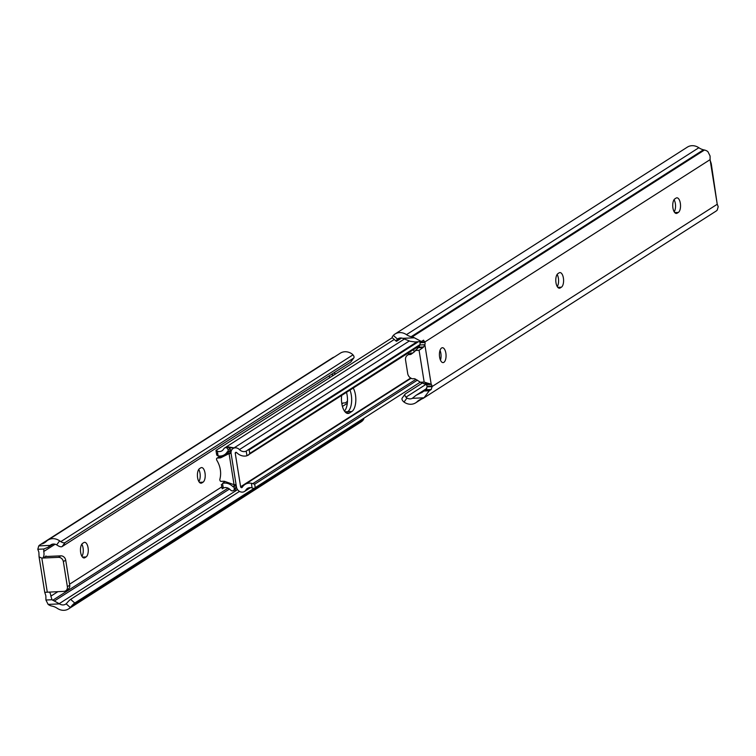 <?xml version="1.0" encoding="UTF-8"?>
<svg xmlns="http://www.w3.org/2000/svg" width="756" height="756" viewBox="0 0 756 756"><rect width="100%" height="100%" fill="white"/><g stroke="black" fill="none" stroke-linecap="round" stroke-linejoin="round"><path stroke-width="1.13" d="M197.609 477.754A7.447 3.307 87.4 0 0 201.058 483.188A7.447 3.307 87.4 0 0 201.871 482.923L203.043 482.177A7.447 3.307 87.4 0 0 205.131 473.927A7.447 3.307 87.4 0 0 201.559 467.577A7.447 3.307 87.4 0 0 200.746 467.841L199.575 468.588A7.447 3.307 87.4 0 0 197.609 477.754M80.665 552.513A7.447 3.307 87.4 0 0 84.114 557.956A7.447 3.307 87.4 0 0 84.927 557.682L86.099 556.936A7.447 3.307 87.4 0 0 88.187 548.695A7.447 3.307 87.4 0 0 84.615 542.335A7.447 3.307 87.4 0 0 83.803 542.61L82.631 543.356A7.447 3.307 87.4 0 0 80.665 552.513M66.122 603.817A6.464 5.613 57.4 0 1 65.649 604.157A6.464 5.613 57.4 0 1 59.554 603.893L48.129 604.403A9.299 8.07 -122.6 0 0 51.521 605.981L52.523 606.208A13.958 12.105 57.4 0 1 57.163 608.268A12.049 10.452 -122.6 0 0 68.654 608.863A12.049 10.452 -122.6 0 0 70.308 607.503L66.122 603.817L67.057 602.872A4.649 0.728 -48.7 0 1 70.62 599.366L239.501 491.4M44.443 548.724L47.987 547.335L50.189 545.388A6.464 5.613 57.4 0 1 50.926 544.811A6.464 5.613 57.4 0 1 56.681 544.878L59.639 540.861A12.049 10.452 -122.6 0 0 47.921 540.115A12.049 10.452 -122.6 0 0 46.437 541.296A13.958 12.105 57.4 0 1 44.717 542.657A13.958 12.105 57.4 0 1 42.516 543.734L41.599 544.055A9.299 8.07 -122.6 0 0 40.125 544.764A9.299 8.07 -122.6 0 0 38.764 545.908L37.8 549.281L43.886 548.998L43.725 551.53A4.649 2.07 -92.6 0 1 42.657 558.051L46.05 556.397M333.717 372.935L335.692 373.861M331.903 374.097L333.358 375.363M68.654 608.863L361.018 421.952A12.049 10.452 -122.6 0 0 362.672 420.591L363.371 419.712A4.649 0.728 131.3 0 0 363.853 418.399A4.649 0.728 131.3 0 0 363.579 418.399M198.752 469.429A7.447 3.307 -92.6 0 1 198.866 481.563M81.809 544.188A7.447 3.307 -92.6 0 1 81.922 556.331M48.129 604.403L45.927 600.018L45.88 596.38A4.649 2.07 87.4 0 0 45.785 595.539L44.746 592.335L39.066 556.86L41.826 558.089L58.477 557.342A4.649 4.035 -122.6 0 1 63.353 561.632L67.369 586.703A4.649 4.035 -122.6 0 1 65.715 590.814A4.649 4.035 -122.6 0 1 63.929 591.372L44.746 592.335M39.066 556.86L38.896 552.551A4.649 2.07 87.4 0 0 38.736 551.757L37.8 549.281M70.62 599.366L74.759 603.014A4.649 0.728 131.3 0 0 71.196 606.51L70.308 607.503M74.759 603.014L253.855 488.508L252.088 487.922A6.464 5.613 -122.6 0 0 247.486 488.385A6.464 5.613 -122.6 0 0 245.898 490.03A5.632 4.886 57.4 0 1 244.519 491.457A5.632 4.886 57.4 0 1 236.448 486.94L231.09 453.477A5.632 4.886 57.4 0 1 233.094 448.506A5.632 4.886 57.4 0 1 239.425 449.593A6.464 5.613 -122.6 0 0 246.191 451.115L246.721 450.812M49.14 592.033A4.649 2.07 -92.6 0 1 50.869 596.153L52.022 599.744L59.554 603.893M59.639 540.861L60.801 541.655A4.649 2.192 36.4 0 0 65.082 542.591L62.153 546.55A4.649 2.192 -143.6 0 1 57.881 545.615L56.681 544.878M62.153 546.55L350.623 362.133L353.543 358.174A4.649 2.192 36.4 0 0 353.836 357.9A4.649 2.192 36.4 0 0 352.986 354.857L352.003 353.95A12.049 10.452 -122.6 0 0 340.276 353.194L47.921 540.115M351.086 361.5A4.649 2.192 -143.6 0 1 350.907 361.859A4.649 2.192 -143.6 0 1 350.623 362.133M65.082 542.591L353.543 358.174M334.294 357.021L333.963 357.144A9.299 8.07 -122.6 0 0 332.489 357.853L40.125 544.764M343.205 402.995L341.882 403.978M347.495 400.907A5.585 4.838 57.4 0 1 346.352 402.164L345.823 402.561A2.325 2.022 57.4 0 1 344.83 402.91L343.451 402.967A2.325 2.022 -122.6 0 0 342.459 403.317L341.844 403.77M65.715 590.814L68.049 589.311A4.649 4.035 -122.6 0 0 69.713 585.21L65.696 560.13A4.649 4.035 -122.6 0 0 60.811 555.84L47.08 556.463A2.325 0.52 170.9 0 1 45.757 556.208A2.325 0.52 170.9 0 1 45.974 555.934M413.57 349.574A13.495 6.001 -92.6 0 1 414.118 352.022M346.522 392.44A13.495 6.001 -92.6 0 1 344.462 411.084M231.071 453.383A4.649 1.04 -9.1 0 1 229.068 453.591L220.875 457.72A4.886 4.234 57.4 0 1 219.769 457.938L217.407 458.041A1.162 1.011 -122.6 0 0 216.547 459.204L216.641 459.799A1.162 1.011 -122.6 0 0 216.821 460.272A23.115 20.053 57.4 0 1 219.864 479.276A1.162 1.011 -122.6 0 0 219.835 479.758L219.93 480.296A1.162 1.011 -122.6 0 0 221.149 481.374L223.511 481.27A4.886 4.234 57.4 0 1 224.664 481.374L234.048 484.709L229.068 453.591L230.665 452.57A3.95 1.758 87.4 0 0 230.75 451.219L230.278 450.396A3.95 1.758 87.4 0 0 230.221 450.047L229.985 448.535L228.038 449.782A2.325 2.022 -122.6 0 0 224.513 448.053A5.632 4.886 -122.6 0 0 223.587 449.149A6.464 5.613 57.4 0 1 221.999 450.793A6.464 5.613 57.4 0 1 217.397 451.256L218.097 455.896A11.113 9.648 -122.6 0 0 224.504 454.706A11.113 9.648 -122.6 0 0 227.235 451.88A0.973 0.85 57.4 0 1 228.331 451.634L228.038 449.782M236.07 484.577A3.95 1.758 87.4 0 0 236.042 484.502A4.649 1.04 170.9 0 1 234.048 484.709M417.378 348.232A13.495 6.001 87.4 0 0 417.057 347.354A13.495 6.001 -92.6 0 1 417.378 348.232M341.636 395.568A13.495 6.001 87.4 0 0 348.081 413.466A13.495 6.001 87.4 0 0 349.546 412.974L351.89 411.481L347.722 411.67A13.495 6.001 87.4 0 0 350.009 390.219A13.495 6.001 -92.6 0 1 351.294 395.067A13.495 6.001 -92.6 0 1 347.722 411.67L346.012 412.767L347.722 411.67L345.001 411.793M230.07 489.586A5.632 4.886 -122.6 0 0 231.317 490.578A2.325 2.022 -122.6 0 0 234.247 488.556L233.944 486.703A0.973 0.85 57.4 0 1 232.791 486.562A11.113 9.648 -122.6 0 0 222.51 483.424L223.294 488.064A6.464 5.613 57.4 0 1 230.07 489.586M226.639 446.645L233.434 447.75A5.632 4.886 57.4 0 1 233.727 448.1M216.225 450.245L392.26 337.705L216.225 450.245L217.397 451.256M218.097 455.896L216.925 455.395L216.745 453.761M228.331 451.634L230.278 450.396M234.247 488.556L236.193 487.318L235.948 485.806A3.95 1.758 87.4 0 0 235.891 485.465L233.944 486.703M222.51 483.424L225.004 481.496M342.43 406.426L347.316 403.298M222.273 488.017L222.283 488.792L223.681 487.894M237.705 489.812L234.133 490.181M236.193 487.318A2.325 2.022 57.4 0 1 236.212 487.941L233.415 490.616M224.91 447.807L226.29 446.919L229.796 447.911A2.325 2.022 57.4 0 1 229.985 448.535M226.29 446.919L224.702 447.921M230.684 452.475L222.831 456.473A4.886 4.234 57.4 0 1 221.725 456.69L219.353 456.794A1.162 1.011 -122.6 0 0 218.597 457.285M222.831 456.473L220.875 457.72M351.89 411.481A13.495 6.001 87.4 0 0 355.462 394.887A13.495 6.001 87.4 0 0 353.269 388.13M408.684 352.702A13.495 6.001 87.4 0 0 408.533 354.479M419.533 345.766L246.985 455.755A11.113 9.648 57.4 0 1 236.694 452.617A0.973 0.85 -122.6 0 0 235.248 453.288L240.616 486.751A0.973 0.85 -122.6 0 0 242.251 487.289A11.113 9.648 57.4 0 1 244.982 484.464A11.113 9.648 57.4 0 1 251.389 483.273L254.687 484.171L255.216 487.686L253.893 488.518M246.985 455.755L246.191 451.115L247.732 450.047L249.168 449.914L249.763 453.42L248.469 455.131M416.915 341.882L247.732 450.047M418.238 341.825L249.168 449.914M419.967 344.604L249.763 453.42M415.913 379.342L253.014 483.49M417.416 380.136L254.687 484.171M420.308 382.139L255.216 487.686M440.02 350.397A7.447 3.307 -92.6 0 1 440.861 353.392A7.447 3.307 -92.6 0 1 440.464 360.139M445.86 353.165A7.447 3.307 87.4 0 0 442.402 347.722A7.447 3.307 87.4 0 0 439.623 357.153A7.447 3.307 87.4 0 0 443.082 362.596A7.447 3.307 87.4 0 0 445.86 353.165M557.134 274.437A7.447 3.307 -92.6 0 1 558.391 278.246A7.447 3.307 -92.6 0 1 557.248 286.571M561.415 287.185A7.447 3.307 87.4 0 0 563.39 278.028A7.447 3.307 87.4 0 0 559.931 272.585A7.447 3.307 87.4 0 0 559.119 272.85L557.956 273.606A7.447 3.307 87.4 0 0 555.868 281.846A7.447 3.307 87.4 0 0 559.44 288.197A7.447 3.307 87.4 0 0 560.253 287.932L561.415 287.185L557.796 287.346M674.078 199.669A7.447 3.307 -92.6 0 1 675.335 203.487A7.447 3.307 -92.6 0 1 674.191 211.812M678.359 212.417A7.447 3.307 87.4 0 0 680.334 203.26A7.447 3.307 87.4 0 0 676.875 197.817A7.447 3.307 87.4 0 0 676.062 198.091L674.9 198.837A7.447 3.307 87.4 0 0 672.812 207.078A7.447 3.307 87.4 0 0 676.384 213.438A7.447 3.307 87.4 0 0 677.196 213.164L678.359 212.417L674.739 212.578M717.104 203.449L710.215 160.461L711.254 163.665L717.104 203.449A4.649 2.07 -92.6 0 0 717.264 204.243L718.2 206.719L717.236 210.092A9.299 8.07 57.4 0 1 715.875 211.236L423.511 398.147A9.299 8.07 57.4 0 1 422.037 398.856L421.13 399.177A13.958 12.105 -122.6 0 0 418.918 400.255A13.958 12.105 -122.6 0 0 417.208 401.616A12.049 10.452 57.4 0 1 415.724 402.806A12.049 10.452 57.4 0 1 403.997 402.05L403.014 401.143A4.649 2.192 -143.6 0 1 402.164 398.1A4.649 2.192 -143.6 0 1 402.457 397.826M394.982 334.048A12.049 10.452 57.4 0 1 406.473 334.643A13.958 12.105 -122.6 0 0 411.122 336.704L412.124 336.93A9.299 8.07 57.4 0 1 414.392 337.8L421.366 341.504L415.11 341.967L410.243 341.306L402.702 338.329A6.464 5.613 -122.6 0 0 397.987 338.754A6.464 5.613 -122.6 0 0 397.524 339.094L396.768 339.926A4.649 0.728 131.3 0 0 396.286 341.24L392.147 337.601A4.649 0.728 -48.7 0 1 392.629 336.288L393.328 335.409A12.049 10.452 57.4 0 1 394.982 334.048L687.346 147.136A12.049 10.452 57.4 0 1 698.837 147.732A13.958 12.105 -122.6 0 0 703.477 149.792L704.479 150.019A9.299 8.07 57.4 0 1 707.871 151.597L710.073 155.982L710.12 159.62L424.938 341.939L425.023 342.487A2.325 1.03 -92.6 0 1 424.853 344.736L431.203 384.388A2.325 1.03 -92.6 0 1 431.997 386.014L432.092 386.562A9.299 8.07 57.4 0 1 432.101 386.637L431.203 389.52L429.247 390.767L424.003 397.798A9.299 8.07 57.4 0 1 423.511 398.147M424.853 344.736L419.854 344.963L419.164 346.692L414.279 351.909L411.207 354.177A2.325 2.022 57.4 0 1 410.215 354.526L408.835 354.583A2.325 2.022 -122.6 0 0 407.834 354.933L407.304 355.329A5.585 4.838 -122.6 0 0 405.556 360.092L407.72 373.634A5.585 4.838 -122.6 0 0 410.962 378.17L411.614 378.51A2.325 2.022 -122.6 0 0 412.7 378.765L414.09 378.699A2.325 2.022 57.4 0 1 415.176 378.954L420.421 382.234L426.204 384.615A2.325 1.03 87.4 0 1 427.008 386.24L427.093 386.788A3.723 3.232 -122.6 0 1 427.102 386.864L425.704 389.765L421.555 392.77M422.283 383.065L405.377 393.867A4.649 2.192 36.4 0 0 405.093 394.141A4.649 2.192 36.4 0 0 405.934 397.183L406.964 398.043A6.464 5.613 -122.6 0 0 412.313 398.327L412.719 398.1M710.215 160.461A4.649 2.07 -92.6 0 1 710.12 159.62M424.003 397.798L412.313 398.327L416.159 395.246L422.368 392.166M419.854 344.963A2.325 1.03 87.4 0 0 420.034 342.714L419.949 342.166A3.723 3.232 -122.6 0 0 419.93 342.09L424.929 341.863A9.299 8.07 57.4 0 1 424.938 341.939M401.616 338.045L396.919 341.05A4.649 0.728 131.3 0 1 396.286 341.24M421.366 341.504L423.587 340.181M423.313 340.266L424.929 341.863M430.844 384.19L424.163 382.063L420.421 382.234M424.163 382.063L419.079 350.302L415.337 350.472M419.079 350.302L423.171 347.476L424.617 345.312M412.795 353.005A2.325 2.022 57.4 0 1 412.549 353.033L411.17 353.09A2.325 2.022 -122.6 0 0 410.177 353.439L408.042 354.8M200.227 482.999L201.871 482.923M83.283 557.758L84.927 557.682M50.189 545.388L38.764 545.908M71.196 606.51L363.371 419.712M59.223 603.657L236.448 490.351M54.489 600.907L229.465 489.037M52.703 600.273L228.076 488.149M50.869 596.153L57.938 591.636M69.552 584.218L221.81 486.873M329.625 377.745L329.314 375.751M43.725 551.53L55.141 544.235M49.934 545.652L52.098 544.263M60.801 541.655L352.986 354.857M42.516 543.734L46.645 541.088M41.599 544.055L333.963 357.144M41.826 558.089L47.278 592.118M332.262 374.4L332.508 375.902M346.352 402.164L347.467 401.455M45.927 600.018L52.022 599.744M60.811 555.84L58.477 557.342M65.696 560.13L63.353 561.632M69.713 585.21L67.369 586.703M82.48 557.106L86.099 556.936M199.423 482.337L203.043 482.177M227.235 451.88L227.802 451.521M232.791 486.562L235.985 484.511M236.212 487.941L236.694 487.922M229.796 447.911L233.434 447.75M230.221 450.047L231.686 449.981M219.353 456.794L217.407 458.041M221.725 456.69L219.769 457.938M236.524 452.475L235.248 453.288M440.824 358.76L440.115 359.213M410.688 378.019L240.616 486.751M409.109 341.107L239.425 449.593M249.641 487.629L245.898 490.03M252.088 487.922L251.389 483.273M349.546 412.974L346.569 413.116M406.964 398.043L403.997 402.05M717.264 204.243L432.092 386.562M420.884 399.262L417.208 401.616M425.883 384.426L405.934 397.183M426.46 389.009L418.682 393.98M399.659 338.083L396.768 339.926M698.837 147.732L406.473 334.643M703.477 149.792L411.122 336.704M704.479 150.019L412.124 336.93M402.702 338.329L414.392 337.8M393.328 335.409L397.524 339.094M431.203 389.52L425.704 389.765M429.247 390.767L423.747 391.013M432.101 386.637L427.102 386.864M431.997 386.014L427.008 386.24M431.203 384.388L426.204 384.615M429.427 383.632L424.296 383.859M423.558 346.976L418.427 347.212M425.023 342.487L420.034 342.714M411.17 353.09L408.835 354.583M412.549 353.033L410.215 354.526M423.171 347.476L417.851 347.713M428.935 383.415L423.606 383.661M677.196 213.164L675.552 213.239M560.253 287.932L558.608 288.008M47.987 547.335L53.118 544.055M350.907 361.859L353.836 357.9M226.715 446.607L394.273 339.472M224.504 454.706L230.637 450.784M216.585 454.394L215.989 450.396M222.075 488.414L221.395 484.407M218.909 456.936L216.963 458.183M404.243 339.094L233.094 448.506M411.113 378.255L244.982 484.464M250.529 487.611L244.519 491.457M421.706 398.979L415.724 402.806M426.809 388.442L416.159 395.246M402.164 398.1L405.093 394.141M410.272 353.373L407.938 354.866"/></g></svg>
